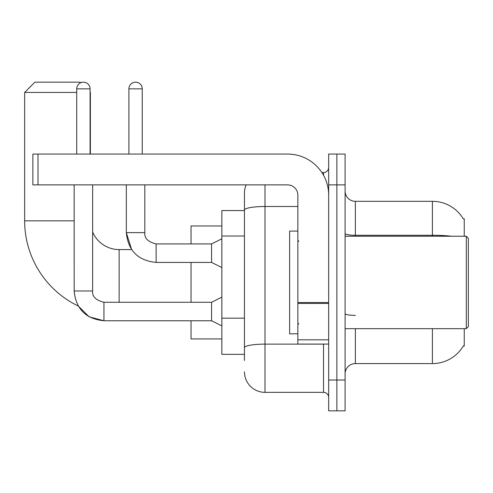 <?xml version="1.0" encoding="UTF-8"?>
<svg xmlns="http://www.w3.org/2000/svg" width="493" height="493" viewBox="0 0 493 493"><rect width="100%" height="100%" fill="white"/><g stroke="black" fill="none" stroke-linecap="round" stroke-linejoin="round"><path stroke-width="0.74" d="M464.24 236.227L464.24 218.769L463.309 218.898A35.946 35.946 0 0 0 432.404 201.31A35.946 35.946 0 0 1 463.229 218.769A35.946 35.946 0 0 0 432.404 201.31L355.373 201.31A10.273 10.273 0 0 1 345.1 191.037A10.273 10.273 0 0 0 355.373 201.31L355.373 236.227M464.24 328.665L464.24 346.129L463.229 346.129L463.414 345.821A35.946 35.946 0 0 1 432.404 363.587L355.373 363.587A10.273 10.273 0 0 0 345.1 373.86M244.448 360.506L244.448 210.067L244.448 210.554L221.85 210.554L221.85 354.344L244.448 354.344M336.885 380.023L336.885 410.835L345.1 410.835L345.1 380.023L336.885 380.023L336.885 410.835L328.665 410.835L328.665 380.023L336.885 380.023L336.885 184.875L336.885 380.023M328.665 380.023L328.665 154.062L336.885 154.062L336.885 184.875L336.885 154.062L345.1 154.062L345.1 380.023M264.988 184.875L264.988 392.348L323.531 392.348L323.531 344.071M321.892 172.55L323.531 172.55A5.133 5.133 0 0 0 328.665 167.417M244.448 229.849L244.448 193.09A20.54 20.54 0 0 1 246.161 184.875M244.448 351.262L244.448 324.345M297.852 206.499L264.988 206.499A20.54 3.568 180 0 0 244.448 210.067L244.448 193.09M328.665 397.481A5.133 5.133 0 0 0 323.531 392.348M264.988 392.348A20.54 20.54 0 0 1 244.448 371.802M74.153 184.875L74.172 290.975C75.94 309.043 85.868 318.971 103.943 320.758L89.19 316.851L78.221 305.993L89.19 316.851L103.943 320.758L89.19 316.851L78.221 305.993L89.19 316.851L103.943 320.758L89.19 316.851L78.221 305.993A94.49 94.49 0 0 1 24.65 220.821L24.65 92.438L34.923 82.165L80.112 82.165L80.686 82.744M119.14 302.271L119.14 249.581A28.76 28.76 0 0 1 92.641 232M90.077 92.129L90.077 92.438M76.723 92.438L24.65 92.438M90.385 154.062L90.385 92.438M191.037 262.418L191.037 302.271M191.037 320.758L191.037 338.938L221.85 338.938M221.85 225.96L191.037 225.96L191.037 243.93M76.723 154.062L76.723 88.845A6.674 6.674 0 0 1 83.397 82.165A6.674 6.674 0 0 1 90.077 88.845L90.077 154.062M221.85 325.891L211.577 320.758L211.577 302.271L221.85 297.137M211.577 320.758L103.943 320.758C85.868 318.971 75.94 309.043 74.153 290.975C75.94 309.043 85.868 318.971 103.943 320.758C85.868 318.971 75.94 309.043 74.153 290.975L92.641 290.975L92.641 184.875M128.901 154.062L128.901 88.845A6.674 6.674 0 0 1 135.575 82.165A6.674 6.674 0 0 1 142.249 88.845L142.249 154.062M221.85 267.557L211.577 262.418L211.577 243.93L221.85 238.797M126.331 184.875L126.331 232.634L144.819 232.634L144.819 184.875M328.665 344.071L297.852 344.071L297.852 302.542L328.665 302.542M328.665 195.148A41.085 41.085 0 0 0 287.585 154.062L38.004 154.062L38.004 184.875L287.585 184.875A10.273 10.273 0 0 1 297.852 195.148L297.852 302.542M38.004 184.875L32.865 184.875L32.865 154.062L38.004 154.062M466.298 236.227L468.35 238.285L468.35 326.612L466.298 328.665L466.298 236.227L345.1 236.227M297.852 231.094L289.637 231.094L289.637 333.804L297.852 333.804M244.448 236.011L221.85 236.011M244.448 318.182L221.85 318.182M355.373 328.665L355.373 363.587M432.404 363.587L432.404 328.665M463.309 218.898A35.946 35.946 0 0 0 432.404 201.31L432.404 235.26L355.373 235.26A10.273 1.781 0 0 1 345.1 233.472M451.662 236.227A35.946 6.243 180 0 0 432.404 235.26L432.404 236.227M345.1 184.875L328.665 184.875M355.373 315.372A10.273 1.781 -0 0 1 345.1 313.585M325.312 344.071A5.133 0.894 0 0 1 323.531 344.126L264.988 344.126A20.54 3.568 180 0 0 244.448 347.694M323.531 175.255L323.531 172.55M24.65 220.821L74.153 220.821M74.153 290.975C75.94 309.043 85.868 318.971 103.943 320.758L103.943 302.289M76.723 88.845L90.077 88.845M119.14 249.581L131.625 249.581L126.331 232.634C128.118 250.703 138.046 260.637 156.115 262.418L156.115 243.949C147.962 241.878 144.196 238.113 144.819 232.634C144.196 238.113 147.962 241.878 156.115 243.93C147.962 241.878 144.196 238.113 144.819 232.634C144.196 238.113 147.962 241.878 156.115 243.93C147.962 241.878 144.196 238.113 144.819 232.634C144.196 238.113 147.962 241.878 156.115 243.93C147.962 241.878 144.196 238.113 144.819 232.634C144.196 238.113 147.962 241.878 156.115 243.93C147.962 241.878 144.196 238.113 144.819 232.634C144.196 238.113 147.962 241.878 156.115 243.93L211.577 243.93M128.901 88.845L142.249 88.845M328.665 303.429L297.852 303.429M297.852 339.831L328.665 339.831M92.641 290.975C92.025 296.453 95.79 300.219 103.943 302.271C95.79 300.219 92.025 296.453 92.641 290.975C92.025 296.453 95.79 300.219 103.943 302.271C95.79 300.219 92.025 296.453 92.641 290.975C92.025 296.453 95.79 300.219 103.943 302.271L211.577 302.271M156.115 262.418C138.046 260.637 128.118 250.703 126.331 232.634C128.118 250.703 138.046 260.637 156.115 262.418C138.046 260.637 128.118 250.703 126.331 232.634C128.118 250.703 138.046 260.637 156.115 262.418L211.577 262.418M345.1 328.665L466.298 328.665M298.881 241.367L297.852 240.337M298.881 323.531L297.852 324.56"/></g></svg>
